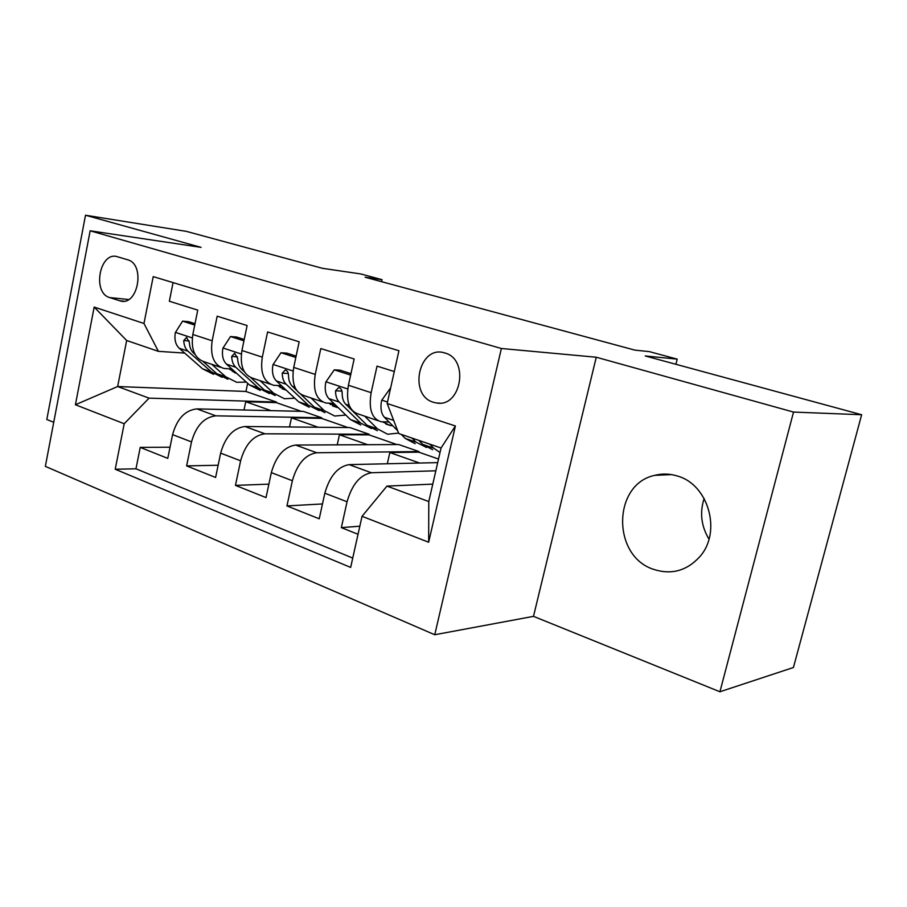 <?xml version="1.0" encoding="UTF-8"?>
<svg xmlns="http://www.w3.org/2000/svg" width="907" height="907" viewBox="0 0 907 907"><rect width="100%" height="100%" fill="white"/><g stroke="black" fill="none" stroke-linecap="round" stroke-linejoin="round"><path stroke-width="1.36" d="M677.438 476.039C669.831 473.669 662.269 473.431 654.763 475.336C612.463 484.134 611.703 556.274 653.788 569.426C671.577 575.072 686.95 570.786 699.909 556.569C721.995 531.876 708.424 484.406 677.438 476.039M708.979 539.121C701.202 526.162 699.592 512.591 704.138 498.442M122.694 298.913L114.611 298.074M444.77 352.97C419.125 344.263 407.708 395.271 433.546 402.323L436.686 403.014C461.244 407.606 469.441 359.297 445.054 353.05L444.77 352.97M719.931 691.769L793.432 667.495L861.65 414.737L793.523 412.073L596.262 357.233L501.378 348.492L434.748 634.741L533.486 616.352L719.931 691.769L793.523 412.073M501.378 348.492L90.156 230.797L45.35 466.368L434.748 634.741M90.156 230.797L201.071 247.362L85.507 215.231L46.813 419.499L53.728 422.299M85.507 215.231L186.377 231.364L322.484 268.325L360.771 273.948L382.028 279.673L365.09 277.225L634.832 350.113L649.378 351.633L677.212 359.127L645.206 355.952L861.65 414.737M394.296 371.53L377.029 366.133L371.156 392.686L348.413 385.26C345.805 401.597 349.252 411.234 358.753 414.159L377.936 420.667M348.413 385.26L354.149 358.979L320.795 348.56L315.239 374.421L293.721 367.403C291.317 383.344 294.979 392.822 304.695 395.826L322.609 401.903M293.721 367.403L299.163 341.803L267.599 331.939L262.316 357.154L241.931 350.499C239.709 366.054 243.564 375.373 253.472 378.457L270.207 384.126M241.931 350.499L247.112 325.545L217.181 316.192L212.159 340.783C210.039 356.111 213.995 365.34 224.006 368.469L231.863 369.002M289.514 426.959L291.464 417.832L321.577 418.376L321.702 417.776L303.335 411.393L196.864 408.898C185.107 410.202 177.012 418.773 172.579 434.623L167.772 458.375L140.234 447.389L170.04 447.208M321.702 417.776L215.821 415.837C204.098 417.209 196.003 425.893 191.513 441.913L186.615 465.892L218.145 465.246M186.615 465.892L215.605 477.467L220.65 453.126C225.231 436.868 233.348 428.002 244.981 426.505L349.909 427.571L369.172 434.26L264.935 433.807L244.981 426.505M387.323 463.76L389.84 452.536L418.83 452.185L418.977 451.561L398.763 444.543L295.671 445.054C284.186 446.754 276.068 455.949 271.329 472.626L266.023 497.58L235.457 485.381L268.88 484.145M437.696 462.627L349.127 464.622C337.835 466.549 329.729 476.084 324.819 493.215L319.23 518.804L286.952 505.925L322.473 503.941M371.156 392.686C368.469 409.193 371.825 418.898 381.223 421.778L389.046 422.004M315.239 374.421C312.756 390.532 316.328 400.066 325.964 403.037L333.821 403.377M262.316 357.154C260.026 372.856 263.801 382.244 273.642 385.294L281.499 385.736M109.69 297.575L120.438 300.988C138.125 306.249 145.574 264.107 127.626 259.776L117.57 256.794C99.861 250.615 91.788 292.859 109.69 297.575L128.624 299.514M432.775 484.123L386.96 486.095L428.784 501.548L441.051 448.001L398.763 433.546L387.164 403.524L398.933 350.726L153.215 276.624L143.975 323.47L158.396 351.349L184.711 353.084M387.164 403.524L455.393 425.984L428.66 542.239L362.04 516.31L350.658 567.419L115.223 469.248L124.202 423.739L75.417 404.749L94.169 307.076L143.975 323.47M435.825 470.801L371.348 472.751L349.127 464.622M418.977 451.561L316.702 452.752L295.671 445.054M140.234 447.389L135.971 468.794L352.744 558.077M371.348 472.751C360.136 474.78 352.041 484.451 347.052 501.775L341.349 527.625L358.038 534.291M286.952 505.925L292.371 480.733C297.179 463.874 305.296 454.543 316.702 452.752M235.457 485.381L240.604 460.801C245.241 444.373 253.359 435.383 264.935 433.807M173.067 282.61L169.348 301.249L197.749 310.126L192.828 334.468C190.776 349.66 194.79 358.832 204.857 361.972L220.503 367.278M158.396 351.349L126.663 340.499L117.649 386.529L149.065 398.139L124.202 423.739M247.634 383.298L245.933 391.461L117.649 386.529L75.417 404.749M245.933 391.461L276.42 402.05L149.065 398.139M675.919 364.297L677.212 359.127M381.598 281.68L382.028 279.673M244.006 410.009L245.74 401.71L276.295 402.629L276.42 402.05M276.295 402.629L301.373 411.347M321.577 418.376L347.982 427.548M337.234 444.849L339.445 434.759L369.036 434.872L369.172 434.26M369.036 434.872L396.869 444.543M418.83 452.185L438.523 459.033M135.971 468.794L115.223 469.248M245.74 401.71L271.057 410.644M341.349 527.625L359.841 526.196M291.464 417.832L318.153 427.254M339.445 434.759L367.607 444.691M389.84 452.536L419.601 463.035M362.04 516.31L386.96 486.095M126.663 340.499L94.169 307.076M455.393 425.984L441.051 448.001M428.66 542.239L428.784 501.548M596.262 357.233L533.486 616.352M194.733 325.046L182.568 321.146L175.3 332.688C174.235 339.49 175.539 344.683 179.201 348.231L202.612 368.854L213.633 374.353M211.75 364.308L225.73 376.79L236.648 382.278L246.33 382.108M229.12 368.843L237.01 373.661M195.005 323.72L188.724 321.702L182.568 321.146M194.994 354.308L193.61 353.084C190.98 350.646 189.563 347.086 189.37 342.404L186.513 337.427L183.747 340.544C183.951 345.204 185.368 348.764 187.998 351.202L211.331 371.847L222.113 377.312M227.838 379.251L216.875 373.752L203.111 361.519M232.192 369.296L229.947 369.591M232.385 371.473L234.63 371.507M243.938 340.839L230.503 336.531L222.85 348.311C221.716 355.283 222.941 360.567 226.512 364.149L249.425 384.919L260.241 390.407M260.094 380.702L273.733 393.264L284.435 398.729L294.809 398.218M277.678 385.566L286.385 390.316M244.221 339.479L236.568 337.03L230.503 336.531M244.323 371.666L241.681 369.251C239.119 366.791 237.77 363.174 237.634 358.401L234.618 353.265L231.704 356.428C231.852 361.201 233.212 364.818 235.786 367.267L258.586 388.06L269.368 393.547M275.172 395.543L264.425 390.067L250.922 377.709M280.093 387.561L283.313 387.436M295.829 357.494L280.989 352.732L272.939 364.773C271.726 371.915 272.86 377.289 276.352 380.917L298.664 401.824L309.253 407.266M310.999 397.969L324.241 410.599L334.706 416.03L345.828 415.066M328.799 403.23L338.209 407.651M296.124 356.1L286.975 353.163L280.989 352.732M296.578 390.305L292.337 386.291C289.832 383.808 288.551 380.135 288.483 375.249C288.403 372.426 287.338 370.668 285.286 369.954L282.236 373.174C282.315 378.049 283.608 381.722 286.113 384.205L308.301 405.134L319.071 410.61M324.955 412.674L314.446 407.232L301.022 394.522M330.284 404.465L334.49 404.034M350.635 375.09L334.275 369.841L325.772 382.13C324.479 389.454 325.511 394.942 328.89 398.592L350.51 419.612L360.827 425.02M364.693 416.177L377.482 428.875L387.652 434.249L398.581 433.081M382.754 421.902L390.361 425.519L392.72 425.723M350.952 373.65L340.148 370.192L334.275 369.841M377.369 430.712L367.154 425.326L345.76 404.261C343.345 401.767 342.143 398.026 342.154 393.026C342.086 390.089 340.941 388.264 338.73 387.561L335.556 390.838C335.556 395.826 336.769 399.568 339.195 402.05L360.68 423.104L371.405 428.569M383.162 422.231L385.849 421.948M390.566 387.913L381.586 400.475C380.203 407.98 381.133 413.569 384.375 417.254L397.697 430.78M401.268 434.396L405.191 438.387L415.191 443.727M429.827 444.169L433.671 448.16L440.02 452.514M412.027 438.081L415.916 442.072L426.607 447.502M432.639 449.736L422.753 444.407L418.875 440.417M215.821 415.837L196.864 408.898M191.513 441.913L172.579 434.623M347.052 501.775L324.819 493.215M292.371 480.733L271.329 472.626M240.604 460.801L220.65 453.126M212.159 340.783L192.828 334.468M123.851 301.181L119.599 300.75M192.295 337.926L175.482 332.404M211.331 371.847L202.612 368.854M225.73 376.79L216.875 373.752M187.998 351.202L179.201 348.231M194.517 353.39L193.61 353.084M189.2 340.953L183.747 340.544M241.364 354.036L223.043 348.016M258.586 388.06L249.425 384.919M273.733 393.264L264.425 390.067M235.786 367.267L226.512 364.149M243.371 369.818L241.681 369.251M237.453 356.814L231.704 356.428M293.108 371.031L273.143 364.467M308.301 405.134L298.664 401.824M324.241 410.599L314.446 407.232M286.113 384.205L276.352 380.917M294.866 387.142L292.337 386.291M288.29 373.514L282.236 373.174M347.755 388.978L325.987 381.824M360.68 423.104L350.51 419.612M377.482 428.875L367.154 425.326M339.195 402.05L328.89 398.592M349.229 405.429L345.76 404.261M341.928 391.11L335.556 390.838M387.504 402.028L381.813 400.157M415.916 442.072L405.191 438.387M433.671 448.16L422.753 444.407M393.683 420.383L384.375 417.254M671.486 474.599L654.763 475.336M122.989 301.237L120.438 300.988M439.838 403.127L436.686 403.014M234.199 372.516L236.67 373.355M282.134 388.786L286.238 390.18M332.586 405.905L337.347 407.526M385.724 423.954L390.361 425.519"/></g></svg>
